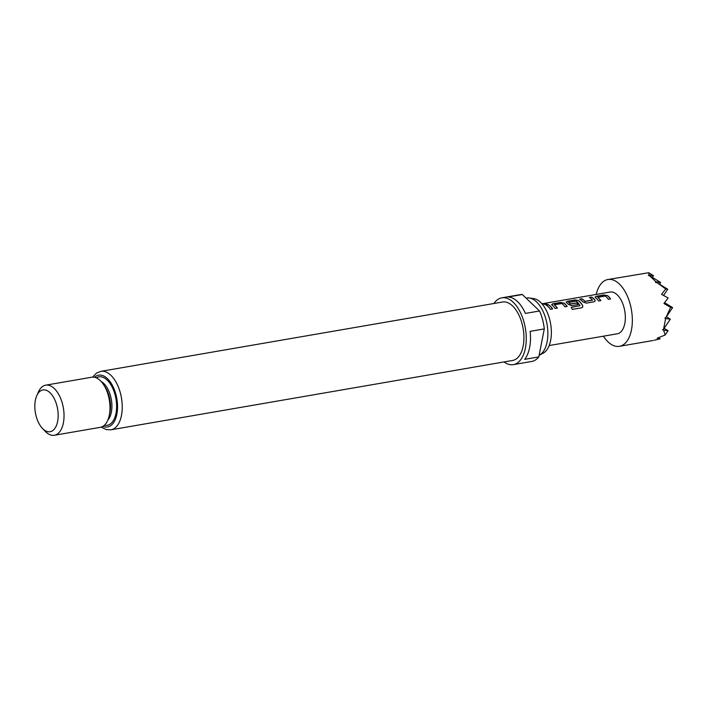 <?xml version="1.0" encoding="UTF-8"?>
<svg xmlns="http://www.w3.org/2000/svg" width="708" height="708" viewBox="0 0 708 708"><rect width="100%" height="100%" fill="white"/><g stroke="black" fill="none" stroke-linecap="round" stroke-linejoin="round"><path stroke-width="1.06" d="M546.222 304.52C547.408 303.953 546.806 303.759 544.417 303.944L543.726 304.148M546.231 304.36C547.408 303.794 546.797 303.59 544.408 303.776C543.231 304.21 543.832 304.405 546.231 304.36L546.974 303.98M610.473 298.944A21.019 11.178 80.2 0 0 608.367 296.51A21.019 11.178 80.2 0 0 607.384 295.661L603.977 294.944L596.18 296.289L595.455 297.572A21.187 11.266 80.2 0 1 596.437 298.431A21.187 11.266 80.2 0 1 598.641 300.989L600.871 300.608A21.187 11.266 80.2 0 0 598.667 298.041A21.187 11.266 80.2 0 0 597.871 297.342L597.853 297.493A21.019 11.178 80.2 0 1 598.632 298.192A21.019 11.178 80.2 0 1 600.747 300.626M607.384 295.661L603.968 295.103L596.171 296.448L595.428 297.723M579.825 299.263L581.834 298.918A21.019 11.178 80.2 0 1 584.153 300.688A21.019 11.178 80.2 0 1 584.941 301.493L584.976 301.36A21.187 11.266 80.2 0 0 584.188 300.546A21.187 11.266 80.2 0 0 581.843 298.758L579.622 299.148A21.187 11.266 80.2 0 1 581.958 300.927A21.187 11.266 80.2 0 1 582.932 301.944L586.242 303.13L594.039 301.785L595.189 300.98L594.888 299.882A21.187 11.266 80.2 0 0 593.915 298.865A21.187 11.266 80.2 0 0 591.578 297.077L589.348 297.466A21.187 11.266 80.2 0 1 591.684 299.245A21.187 11.266 80.2 0 1 592.481 300.059L584.976 301.36M589.552 297.59L591.561 297.236A21.019 11.178 80.2 0 1 593.879 299.006A21.019 11.178 80.2 0 1 594.853 300.015L594.888 299.882M568.719 302.281L568.648 302.528A21.019 11.178 80.2 0 1 569.436 303.228A21.019 11.178 80.2 0 1 570.223 304.033L570.25 303.9A21.187 11.266 80.2 0 0 569.462 303.086A21.187 11.266 80.2 0 0 568.666 302.378L576.17 301.086A21.187 11.266 80.2 0 1 576.958 301.794A21.187 11.266 80.2 0 1 580.038 305.652L571.152 307.334A21.187 11.266 80.2 0 1 572.303 309.396L581.657 307.785L582.746 307.095L582.666 305.493A21.187 11.266 80.2 0 0 579.436 301.36A21.187 11.266 80.2 0 0 578.445 300.502L575.02 299.935L567.223 301.289L566.497 302.573A21.187 11.266 80.2 0 1 567.48 303.431A21.187 11.266 80.2 0 1 568.453 304.44L571.763 305.635L578.144 304.529A21.187 11.266 80.2 0 0 576.825 302.882L570.25 303.9M566.471 302.723L567.205 301.449L575.002 300.095L578.427 300.661A21.019 11.178 80.2 0 1 579.401 301.511A21.019 11.178 80.2 0 1 582.613 305.599L582.666 305.493M570.223 304.033L576.79 303.015A21.019 11.178 80.2 0 1 578.029 304.546M567.037 306.449A21.019 11.178 80.2 0 0 564.922 304.006A21.019 11.178 80.2 0 0 563.949 303.157L560.532 302.44L552.736 303.785L552.01 305.068A21.187 11.266 80.2 0 1 553.001 305.927A21.187 11.266 80.2 0 1 555.205 308.493L557.426 308.104A21.187 11.266 80.2 0 0 555.222 305.546A21.187 11.266 80.2 0 0 554.435 304.838L554.408 304.989A21.019 11.178 80.2 0 1 555.196 305.688A21.019 11.178 80.2 0 1 557.311 308.13M563.949 303.157L560.524 302.599L552.727 303.944L551.992 305.219M546.116 305.086L548.125 304.741A21.019 11.178 80.2 0 1 550.443 306.511A21.019 11.178 80.2 0 1 552.559 308.945M529.283 297.988L533.637 298.599A28.125 14.956 80.2 0 1 540.585 302.351A28.125 14.956 80.2 0 1 551.311 330.096A28.125 14.956 80.2 0 1 543.071 353.239L539.177 355.274A29.488 15.682 -99.8 0 0 547.815 331.017A29.488 15.682 -99.8 0 0 536.567 301.918A29.488 15.682 -99.8 0 0 529.283 297.988A29.488 15.682 -99.8 0 0 526.619 298.024L526.079 298.112M493.945 303.484A33.895 18.019 80.2 0 1 501.822 297.829A33.895 18.019 80.2 0 1 513.265 302.307A33.895 18.019 80.2 0 1 526.265 338.539A33.895 18.019 80.2 0 1 513.353 364.629A33.895 18.019 80.2 0 1 504.034 361.938M538.797 356.921L524.655 359.363A33.895 18.019 -99.8 0 0 530.142 331.362L544.293 328.919L538.797 356.921A33.895 18.019 80.2 0 1 531.743 361.452L513.353 364.629M539.549 310.971L525.407 313.414A33.895 18.019 -99.8 0 0 517.504 301.573A33.895 18.019 -99.8 0 0 508.185 296.971L522.327 294.528L539.549 310.971A33.895 18.019 80.2 0 1 544.293 328.919M512.557 305.927A29.656 15.771 80.2 0 1 523.929 337.627A29.656 15.771 80.2 0 1 512.636 360.452L110.952 429.8A29.656 15.771 80.2 0 0 122.245 406.976A29.656 15.771 80.2 0 0 110.873 375.267A29.656 15.771 80.2 0 0 100.855 371.346L502.547 302.006A29.656 15.771 80.2 0 1 512.557 305.927M42.958 428.906A21.187 11.266 -99.8 0 0 57.622 421.446A21.187 11.266 -99.8 0 0 50.047 392.754A21.187 11.266 -99.8 0 0 36.727 395.79A21.187 11.266 -99.8 0 0 42.338 428.287A21.187 11.266 -99.8 0 0 42.958 428.906M36.727 395.79L38.303 392.17A25.417 13.514 80.2 0 1 45.71 385.17A25.417 13.514 80.2 0 1 54.295 388.533A25.417 13.514 80.2 0 1 64.039 415.702A25.417 13.514 80.2 0 1 54.357 435.27A25.417 13.514 80.2 0 1 45.781 431.907A25.417 13.514 80.2 0 1 45.038 431.163L42.338 428.287M45.71 385.17L91.677 377.231A25.417 13.514 80.2 0 1 100.262 380.594A25.417 13.514 80.2 0 1 110.005 407.773A25.417 13.514 80.2 0 1 100.324 427.331L54.357 435.27M596.198 294.431A33.895 18.019 80.2 0 1 607.898 279.518A33.895 18.019 80.2 0 1 619.341 283.996A33.895 18.019 80.2 0 1 632.341 320.228A33.895 18.019 80.2 0 1 619.429 346.318A33.895 18.019 80.2 0 1 607.995 341.84A33.895 18.019 80.2 0 1 603.411 336.185M653.98 340.309L660.113 338.84L657.13 338.229L665.175 334.999L663.617 330.149L662.591 329.716L663.582 329.14L665.653 318.547L664.865 318.149L666.175 317.087L670.6 307.343L663.936 303.52L668.14 297.944L661.511 294.342L665.759 288.979L657.112 282.731L655.413 282.342L655.962 281.819L649.448 275.598L648.298 275.545L649.077 275.058L648.74 272.73L607.898 279.518M541.965 303.794L610.066 292.041A21.187 11.266 80.2 0 1 617.217 294.838A21.187 11.266 80.2 0 1 625.341 317.485A21.187 11.266 80.2 0 1 617.27 333.795L549.178 345.548M607.411 295.51A21.187 11.266 80.2 0 1 608.393 296.36A21.187 11.266 80.2 0 1 610.597 298.926L608.367 299.316A21.187 11.266 80.2 0 0 606.163 296.749A21.187 11.266 80.2 0 0 605.375 296.041L597.924 297.236M580.038 305.652L571.214 307.422M563.966 303.006A21.187 11.266 80.2 0 1 564.949 303.865A21.187 11.266 80.2 0 1 567.161 306.422L564.931 306.812A21.187 11.266 80.2 0 0 562.727 304.245A21.187 11.266 80.2 0 0 561.931 303.546L554.488 304.732M550.47 306.36A21.187 11.266 80.2 0 1 552.683 308.927L550.452 309.308A21.187 11.266 80.2 0 0 548.249 306.75A21.187 11.266 80.2 0 0 545.903 304.962L548.134 304.582A21.187 11.266 80.2 0 1 550.47 306.36M551.62 304.44L552.01 305.068M566.099 301.935L566.497 302.573M595.056 296.935L595.455 297.572M544.417 303.944L543.664 304.068M592.446 300.201L585.215 301.431M659.475 284.174L660.635 282.457L655.962 281.819M649.448 275.598L660.635 282.457M652.351 277.377L653.519 275.66L649.077 275.058M648.74 272.73L653.519 275.66M663.582 329.14L670.334 319.184L665.653 318.547M665.175 334.999L668.06 330.751L663.617 330.149M658.369 337.769L660.113 338.84M663.591 295.378L667.75 289.253L665.759 288.979M657.112 282.731L667.75 289.253M666.175 317.087L672.6 307.617L670.6 307.343M664.6 302.705L672.6 307.617M664.122 328.335L668.06 330.751M666.387 316.768L670.334 319.184M501.822 297.829L520.212 294.652A33.895 18.019 80.2 0 1 522.327 294.528M582.719 307.148L582.613 305.599M595.163 301.033L594.853 300.015M107.837 420.092A21.187 11.266 -99.8 0 0 111.687 402.029A21.187 11.266 -99.8 0 0 103.793 383.479A21.187 11.266 -99.8 0 0 101.182 381.541M96.279 377.86A24.576 13.063 80.2 0 1 107.191 380.099A24.576 13.063 80.2 0 1 116.537 408.852A24.576 13.063 80.2 0 1 104.448 425.207M102.925 426.358A26.267 13.965 -99.8 0 0 117.36 410.755A26.267 13.965 -99.8 0 0 107.474 378.647A26.267 13.965 -99.8 0 0 94.456 377.284M104.563 386.249A21.187 11.266 80.2 0 1 109.439 414.525M101.182 427.136L106.324 429.614L110.952 429.8M619.429 346.318L652.891 340.539M92.553 377.134L96.553 373.081L100.855 371.346"/></g></svg>
